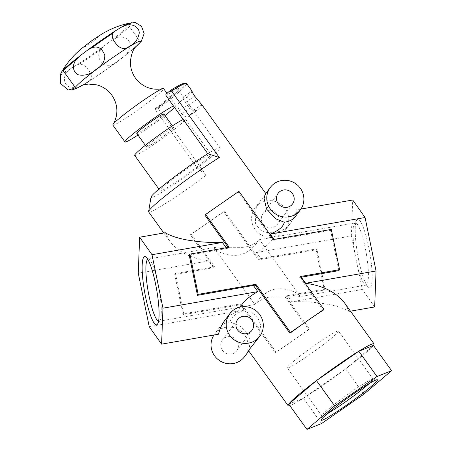 <?xml version="1.0" encoding="UTF-8"?>
<svg xmlns="http://www.w3.org/2000/svg" width="452" height="452" viewBox="0 0 452 452"><rect width="100%" height="100%" fill="white"/><g stroke="black" fill="none" stroke-linecap="round" stroke-linejoin="round"><path stroke-width="0.34" stroke-dasharray="2.26 1.69" d="M61.393 72.388A42.471 3.17 144.3 0 0 70.614 68.693L67.772 71.467C63.269 75.111 62.884 84.614 69.8 87.095C76.49 88.027 81.846 86.722 85.863 83.168C90.586 81.32 92.259 78.275 90.869 74.021C87.552 67.512 83.806 64.218 79.62 64.133L76.88 64.817A42.471 3.17 144.3 0 0 103.627 46.268L100.898 49.381C97.208 54.929 98.327 60.054 104.259 64.749C109.531 66.297 114.554 64.698 119.317 59.963C125.311 56.585 128.944 51.641 130.227 45.132C130.063 37.962 121.119 35.019 115.486 38.375L111.339 40.448A42.471 3.17 144.3 0 0 128.865 25.589L140.538 42.042L129.425 26.555A44.16 3.294 144.3 0 1 115.486 38.375M356.182 260.086A31.55 5.577 80.1 0 1 354.379 223.604A31.55 5.577 80.1 0 1 355.278 222.926A31.55 5.577 80.1 0 1 366.199 253.047A31.55 5.577 80.1 0 1 366.131 285.082A31.55 5.577 80.1 0 1 365.052 284.749A31.55 5.577 80.1 0 1 356.182 260.086M147.736 259.273A31.55 5.577 80.1 0 1 148.177 259.086A31.55 5.577 80.1 0 1 149.25 259.42A31.55 5.577 80.1 0 1 159.098 289.201A31.55 5.577 80.1 0 1 159.929 320.564A31.55 5.577 80.1 0 1 159.031 321.242A31.55 5.577 80.1 0 1 158.55 321.214M259.149 240.148C257.68 241.747 251.306 251.741 240.972 254.589C229.752 257.341 217.796 252.103 214.898 249.041C214.237 248.091 214.768 247.464 216.491 247.159L242.532 247.34C253.199 246.543 259.601 239.464 259.465 239.656L259.149 240.148M299.546 296.269L299.41 295.128C296.518 292.065 284.602 286.856 273.403 289.557C261.431 293.071 254.725 305.196 254.832 304.507L254.838 304.512C254.742 304.699 261.002 297.682 271.68 296.84L297.817 297.009L299.546 296.269M228.136 247.425L228.593 248.058L226.763 248.498L226.226 247.758M331.293 229.413L330.582 230.373L272.985 240.311L238.317 192.151A52.907 3.949 144.3 0 0 222.265 202.88A52.907 3.949 144.3 0 0 204.988 215.265M274.607 240.148L274.07 239.402M265.46 193.953L264.499 195.806L259.957 201.355L255.126 210.474L255.6 223.78L259.883 229.492L265.9 232.594L277.048 231.921C282.048 231.238 286.506 228.339 290.421 223.22C293.275 219.333 295.235 214.881 296.297 209.864C297.094 212.383 296.715 214.711 295.162 216.847M248.651 350.831L249.25 350.379L249.99 339.243L246.306 331.954L240.244 326.169L230.068 321.897C230.825 317.592 235.492 313.66 244.074 310.095L239.701 304.021L183.727 313.795L175.461 273.528L214.649 266.81L191.038 234.012A52.907 3.949 144.3 0 0 207.089 223.277A52.907 3.949 144.3 0 0 224.367 210.898L259.036 259.058L260.866 258.617L256.493 252.544C266.527 247.035 273.381 240.159 277.048 231.921M213.028 266.968L208.654 260.894L138.261 273.183M165.359 232.723L169.596 241.018C177.822 251.77 190.84 258.397 208.654 260.894M206.197 175.178L158.256 108.587L157.364 107.864L155.064 108.779L155.386 109.74L197.253 167.901L206.197 175.178A52.907 3.949 -35.7 0 1 148.663 211.937M158.256 108.587A52.907 3.949 144.3 0 0 186.603 83.524M201.79 104.621A52.907 3.949 -35.7 0 1 197.451 110.124C195.767 111.265 193.665 110.39 191.134 107.503L188.704 104.129C186.738 100.773 186.416 98.276 187.738 96.638A52.907 3.949 144.3 0 0 192.072 91.688M191.874 91.05L183.162 97.09C182.625 97.446 183.371 99.259 185.399 102.536L187.829 105.909C190.337 108.938 192.021 110.491 192.874 110.576A42.494 3.17 -35.7 0 1 193.337 110.706A42.494 3.17 -35.7 0 1 188.693 116.198L197.451 110.124L188.693 116.198C186.778 117.543 184.501 116.791 181.857 113.938L179.427 110.565C177.534 107.113 177.382 104.491 178.981 102.711A42.494 3.17 144.3 0 0 183.631 97.22A42.494 3.17 144.3 0 0 183.162 97.09L191.891 91.016M155.386 109.74A42.494 3.17 144.3 0 0 178.195 89.869A42.494 3.17 144.3 0 0 178.15 89.609A42.494 3.17 144.3 0 0 165.94 95.553M207.807 153.714A42.494 3.17 -35.7 0 1 220.022 147.77A42.494 3.17 -35.7 0 1 197.253 167.901A42.494 3.17 -35.7 0 1 151.008 197.162M224.491 320.841C228.226 315.948 232.481 313.072 237.266 312.225L250.837 311.925L257.465 316.931L260.691 324.852L259.278 335.214L255.16 342.441M391.596 370.685L373.392 345.401A52.907 3.949 144.3 0 1 345.667 368.9L373.392 345.401M321.541 423.547L303.337 398.257A52.907 3.949 144.3 0 0 345.65 368.911L363.849 394.2L345.667 368.9M321.525 423.558L303.32 398.268A52.907 3.949 144.3 0 1 289.788 405.58M344.712 303.151L348.95 311.445C338.814 304.97 315.682 301.032 291.913 301.744L287.54 295.67L285.709 296.111L309.321 328.903A52.907 3.949 -35.7 0 1 292.043 341.288A52.907 3.949 -35.7 0 1 275.991 352.023L241.323 303.863L239.701 304.021M323.27 310.157L299.659 277.364L300.783 277.251M237.266 312.225L240.052 307.1M273.596 239.487L272.985 240.311M299.659 277.364L300.269 276.539M228.593 248.058L229.209 247.233M226.763 248.498L189.202 255.058M241.323 303.863L240.707 304.682L275.381 352.842L308.705 329.728L285.099 296.936L285.709 296.111M183.727 313.795L183.009 314.756L240.707 304.682M285.099 296.936L324.389 290.077L316.123 249.809L258.425 259.883L223.757 211.722L190.428 234.837L214.033 267.629L214.649 266.81M260.866 258.617L316.841 248.843L325.107 289.11L324.389 290.077M325.107 289.11L287.54 295.67M214.033 267.629L174.743 274.488L183.009 314.756M175.461 273.528L174.743 274.488M259.036 259.058L258.425 259.883M316.841 248.843L316.123 249.809M244.074 310.095L149.233 326.655M374.668 306.953L362.306 289.455L351.334 235.984L256.493 252.544M362.306 289.455L291.913 301.744M338.842 270.641L330.582 230.373M244.617 356.605A18.747 18.199 36.6 0 0 247.752 342.243A18.747 18.199 36.6 0 0 233.475 327.547A18.747 18.199 36.6 0 0 214.536 334.226A18.747 18.199 36.6 0 0 213.988 335.005M230.068 321.897C225.288 322.745 221.853 324.513 219.751 327.214C218.197 329.355 217.819 331.683 218.615 334.197M238.26 343.899A8.955 8.695 36.6 0 0 222.39 340.073A8.955 8.695 36.6 0 0 224.39 352.396A8.955 8.695 36.6 0 0 238.26 343.899M210.53 155.262A31.244 2.333 144.3 0 0 210.892 154.341A31.244 2.333 144.3 0 0 184.173 170.703A31.244 2.333 144.3 0 0 160.177 190.851A31.244 2.333 144.3 0 0 183.964 176.579A31.244 2.333 144.3 0 0 210.53 155.262M358.724 260.16A34.629 6.125 80.1 0 1 356.747 220.113A34.629 6.125 80.1 0 1 369.725 252.431A34.629 6.125 80.1 0 1 368.465 287.235A34.629 6.125 80.1 0 1 358.724 260.16M351.334 235.984L352.713 200.016M278.844 217.525A8.955 8.695 36.6 0 0 262.974 213.694A8.955 8.695 36.6 0 0 264.974 226.017A8.955 8.695 36.6 0 0 278.844 217.525M288.342 215.87A18.747 18.199 36.6 0 0 274.065 201.174A18.747 18.199 36.6 0 0 255.12 207.852A18.747 18.199 36.6 0 0 259.301 233.644A18.747 18.199 36.6 0 0 285.206 230.232A18.747 18.199 36.6 0 0 288.342 215.87M300.925 209.056L296.297 209.864M350.486 311.174L348.95 311.445M224.367 210.898L223.757 211.722M191.038 234.012L190.428 234.837M309.321 328.903L308.705 329.728M275.991 352.023L275.381 352.842M238.927 191.326L238.317 192.151M288.732 404.111L303.32 398.268M303.337 398.257L345.65 368.911M327.293 413.738A31.55 2.356 -35.7 0 1 321.869 415.981A31.55 2.356 -35.7 0 1 321.835 415.783A31.55 2.356 -35.7 0 1 322.231 415.055A31.55 2.356 -35.7 0 1 348.096 394.206A31.55 2.356 -35.7 0 1 372.9 379.025A31.55 2.356 -35.7 0 1 373.075 379.115A31.55 2.356 -35.7 0 1 369.227 383.55M287.619 366.973A31.55 2.356 -35.7 0 1 314.445 345.441A31.55 2.356 -35.7 0 1 338.463 331.033A31.55 2.356 -35.7 0 1 314.236 351.379A31.55 2.356 -35.7 0 1 287.257 367.9A31.55 2.356 -35.7 0 1 287.619 366.973M155.064 108.779A43.533 3.249 144.3 0 0 178.433 88.428A43.533 3.249 144.3 0 0 165.878 94.248M157.364 107.864A51.867 3.87 144.3 0 0 184.862 83.14M128.865 25.589L129.125 24.577L130.312 23.645A42.471 3.17 144.3 0 0 129.549 23.12M103.627 46.268L111.339 40.448M70.614 68.693L76.88 64.817M135.363 22.6L132.165 22.877L130.312 23.645M112.847 125.102A31.244 2.333 144.3 0 0 136.634 110.836A31.244 2.333 144.3 0 0 163.2 89.513A31.244 2.333 144.3 0 0 163.562 88.592M174.461 107.39A31.244 2.333 144.3 0 0 175.336 106.373A31.244 2.333 144.3 0 0 175.698 105.452A31.244 2.333 144.3 0 0 173.466 106.011M137.967 135.046A31.244 2.333 144.3 0 0 165.014 115.571M136.815 133.442A16.662 1.243 144.3 0 0 149.505 125.831A16.662 1.243 144.3 0 0 163.669 114.463A16.662 1.243 144.3 0 0 163.861 113.972M173.382 127.95A16.662 1.243 144.3 0 0 173.574 127.458A16.662 1.243 144.3 0 0 159.324 136.188A16.662 1.243 144.3 0 0 146.521 146.928A16.662 1.243 144.3 0 0 159.211 139.318A16.662 1.243 144.3 0 0 173.382 127.95M134.69 155.448A31.244 2.333 144.3 0 0 158.477 141.177A31.244 2.333 144.3 0 0 185.043 119.859A31.244 2.333 144.3 0 0 185.405 118.938A31.244 2.333 144.3 0 0 183.179 119.497M60.438 74.405A44.16 3.294 144.3 0 0 67.772 71.467M79.62 64.133A44.16 3.294 144.3 0 0 100.898 49.381M194.676 96.101L185.399 102.536M197.106 99.474L187.829 105.909M201.632 104.502L192.874 110.576M191.134 107.503L181.857 113.938M188.704 104.129L179.427 110.565M187.738 96.638L178.981 102.711M97.813 37.55A7.921 0.593 144.3 0 0 89.293 42.821A7.921 0.593 144.3 0 0 87.326 45.466A7.921 0.593 144.3 0 0 97.813 37.55M132.165 22.877A44.16 3.294 144.3 0 0 131.334 22.753M82.349 85.281A40.347 3.011 144.3 0 0 135.476 47.036M159.031 321.242L254.838 304.512L214.898 249.041M297.817 297.009L366.131 285.082M148.177 259.086L216.491 247.159M299.41 295.128L259.476 239.656L355.278 222.926M169.596 241.018L163.816 232.995M178.15 89.609L183.631 97.22M193.337 110.706L220.022 147.77M219.751 327.214L214.536 334.226M249.25 350.379L248.781 351.012M259.957 201.355L255.12 207.852M290.421 223.22L285.206 230.232M237.566 319.677L222.39 340.073M251.939 330.367L236.763 350.763M278.149 193.298L262.974 213.694M292.523 203.993L277.347 224.39M149.25 259.42L145.843 256.939M159.929 320.564L157.562 324.056M365.052 284.749L368.465 287.235M354.379 223.604L356.747 220.113M321.835 415.783L321.129 420.061M372.9 379.025L377.183 379.708M373.075 379.115L338.463 331.033M321.869 415.981L287.257 367.9M178.195 89.869L178.433 88.428M135.38 47.161L121.142 58.658L97.779 75.473L82.496 85.23M81.388 85.654C83.185 85.343 108.791 68.625 124.876 55.743L136.131 46.245M166.969 93.327L175.698 105.452M145.369 145.329L146.521 146.928M172.421 125.859L173.574 127.458M158.918 189.105L160.177 190.851M185.405 118.938L210.892 154.341M74.461 86.355L63.088 70.557"/><path stroke-width="0.68" d="M82.496 85.23L76.094 88.603L71.636 89.993L68.28 90.021L60.404 83.411L60.438 74.405L61.817 71.608C66.026 64.517 71.071 58.206 76.959 52.675L81.987 48.223L90.925 41.33C97.943 36.403 103.056 33.154 106.265 31.578C113.537 27.668 121.294 24.843 129.549 23.12A42.471 3.17 144.3 0 0 121.085 27.34L114.825 31.216A42.471 3.17 144.3 0 0 88.072 49.765L91.7 47.901C97.7 45.562 102.056 48.042 104.768 55.342C104.892 61.28 102.056 65.902 96.253 69.201C91.298 74.021 85.473 75.936 78.784 74.942C71.936 72.382 72.156 63.178 77.111 58.907L80.366 55.585A42.471 3.17 144.3 0 0 62.834 70.444L63.173 70.727L62.834 70.444L61.817 71.608M121.085 27.34L124.825 25.815C129.984 23.058 139.193 25.832 139.256 33.052C137.916 39.573 134.724 43.895 129.684 46.014C126.001 49.285 122.159 49.302 118.153 46.07C112.819 40.573 111.096 36.267 112.977 33.143L114.825 31.216M158.55 321.214A31.55 5.577 80.1 0 1 149.081 296.246A31.55 5.577 80.1 0 1 147.736 259.273M163.816 232.995L148.663 211.937A52.907 3.949 -35.7 0 1 148.612 211.609A52.907 3.949 -35.7 0 1 149.273 210.383A52.907 3.949 -35.7 0 1 219.339 157.516L171.398 90.925L170.246 90.547L165.878 94.248L165.94 95.553L207.807 153.714L219.339 157.516M226.226 247.758L222.39 242.425C198.626 243.136 175.495 239.204 165.359 232.723L139.64 237.215L151.996 254.713L162.974 308.185L161.59 344.153L149.233 326.655L138.261 273.183L139.64 237.215M228.136 247.425L204.988 215.265L205.598 214.44L229.209 247.233L189.919 254.097L189.202 255.058L197.467 295.325L255.267 285.11L289.941 333.271A52.907 3.949 -35.7 0 1 307.219 320.892A52.907 3.949 -35.7 0 1 323.27 310.157L323.881 309.332L300.269 276.539L339.559 269.68L338.842 270.641L301.281 277.2L305.654 283.274C323.468 285.777 336.486 292.399 344.712 303.151L374.002 343.842A52.907 3.949 144.3 0 0 358.803 351.238L377.008 376.527A52.907 3.949 -35.7 0 0 376.996 376.533L358.792 351.249A52.907 3.949 144.3 0 0 316.479 380.595L334.683 405.879A52.907 3.949 -35.7 0 0 334.666 405.896L316.462 380.607A52.907 3.949 144.3 0 0 288.738 404.105A52.907 3.949 144.3 0 0 288.122 405.664A52.907 3.949 144.3 0 0 289.788 405.58M274.07 239.402L270.234 234.074C278.822 230.509 283.494 226.571 284.24 222.254L276.053 218.949L266.544 209.084L264.104 198.394L265.46 193.953L270.296 187.456A18.747 18.199 36.6 0 0 274.471 213.248A18.747 18.199 36.6 0 0 300.377 209.835A18.747 18.199 36.6 0 0 303.512 195.473A18.747 18.199 36.6 0 0 289.235 180.777A18.747 18.199 36.6 0 0 270.296 187.456M192.072 91.688A52.907 3.949 144.3 0 0 192.083 91.135L186.603 83.524A52.907 3.949 144.3 0 0 186.309 83.371A52.907 3.949 144.3 0 0 171.398 90.925M191.874 91.05L191.919 91.016C191.671 91.214 192.592 92.909 194.676 96.101L201.632 104.502A52.907 3.949 -35.7 0 1 201.79 104.621L265.787 193.518M259.793 336.215A18.747 18.199 36.6 0 0 262.928 321.847A18.747 18.199 36.6 0 0 248.651 307.157A18.747 18.199 36.6 0 0 229.706 313.829A18.747 18.199 36.6 0 0 233.887 339.621A18.747 18.199 36.6 0 0 259.793 336.215L249.363 349.419L248.651 350.831L288.122 405.664M334.666 405.896L306.942 429.394L288.732 404.111L306.942 429.394A52.907 3.949 -35.7 0 1 306.942 429.394L321.525 423.558A52.907 3.949 -35.7 0 0 321.541 423.547L363.849 394.2A52.907 3.949 -35.7 0 1 363.849 394.2L391.596 370.685A52.907 3.949 -35.7 0 0 391.596 370.68L373.392 345.396A52.907 3.949 144.3 0 0 374.002 343.842M300.783 277.251L301.281 277.2M240.052 307.1C244.12 301.015 250.041 295.857 257.809 291.63L253.436 285.551M339.559 269.68L331.293 229.413L273.596 239.487L238.927 191.326L205.598 214.44M189.919 254.097L198.185 294.359L255.883 284.285L255.267 285.11M198.185 294.359L197.467 295.325M222.39 242.425L151.996 254.713M257.809 291.63L162.974 308.185M300.925 209.056L352.713 200.016L365.075 217.514L376.047 270.985L305.654 283.274M365.075 217.514L270.234 234.074M213.988 335.005A18.747 18.199 36.6 0 0 219.113 360.306A18.747 18.199 36.6 0 0 244.617 356.605L248.781 351.012M161.59 344.153L218.615 334.197C219.678 329.186 221.638 324.734 224.491 320.841L229.706 313.829M145.651 297.359A34.629 6.125 80.1 0 1 145.843 256.939A34.629 6.125 80.1 0 1 156.646 289.63A34.629 6.125 80.1 0 1 157.562 324.056A34.629 6.125 80.1 0 1 145.651 297.359M253.436 323.508A8.955 8.695 36.6 0 0 237.566 319.677A8.955 8.695 36.6 0 0 239.56 332A8.955 8.695 36.6 0 0 253.436 323.508M391.596 370.68L377.008 376.527M376.996 376.533L334.683 405.879M321.564 419.253A34.629 2.582 -35.7 0 1 349.955 396.37A34.629 2.582 -35.7 0 1 377.183 379.708A34.629 2.582 -35.7 0 1 350.775 402.139A34.629 2.582 -35.7 0 1 321.129 420.061A34.629 2.582 -35.7 0 1 321.564 419.253M148.612 211.609L151.008 197.162A42.494 3.17 -35.7 0 1 171.314 179.19A42.494 3.17 -35.7 0 1 207.807 153.714M376.047 270.985L374.668 306.953L350.486 311.174M294.02 197.128A8.955 8.695 36.6 0 0 278.149 193.298A8.955 8.695 36.6 0 0 280.144 205.62A8.955 8.695 36.6 0 0 294.02 197.128M300.377 209.835L295.162 216.847C292.952 219.672 289.314 221.474 284.24 222.254M255.883 284.285L290.551 332.446L323.881 309.332M290.551 332.446L289.941 333.271M373.392 345.396L358.803 351.238M358.792 351.249L316.479 380.595M316.462 380.607L288.738 404.105M369.227 383.55A31.55 2.356 -35.7 0 1 327.293 413.738M186.309 83.371L184.862 83.14A51.867 3.87 144.3 0 0 170.246 90.547M88.072 49.765L80.366 55.585M129.549 23.12L135.363 22.6L141.459 26.227L144.154 33.578L141.227 41.392L135.38 47.161M68.28 90.021L73.665 88.496L74.461 86.355L63.173 70.727A44.16 3.294 144.3 0 1 77.111 58.907M166.969 93.327L163.562 88.592A31.244 2.333 144.3 0 0 162.906 88.552A31.244 2.333 144.3 0 0 136.843 104.954A31.244 2.333 144.3 0 0 113.011 124.469A31.244 2.333 144.3 0 0 112.847 125.102L124.984 141.962A31.244 2.333 144.3 0 0 137.967 135.046M173.466 106.011A31.244 2.333 144.3 0 0 144.312 125.221A31.244 2.333 144.3 0 0 124.984 141.962M165.014 115.571A31.244 2.333 144.3 0 0 174.461 107.39M172.421 125.859L163.861 113.972A16.662 1.243 144.3 0 0 149.612 122.701A16.662 1.243 144.3 0 0 136.815 133.442L145.369 145.329M183.179 119.497A31.244 2.333 144.3 0 0 154.019 138.707A31.244 2.333 144.3 0 0 134.69 155.448L158.918 189.105M112.977 33.143A44.16 3.294 144.3 0 0 91.7 47.901M131.334 22.753A44.16 3.294 144.3 0 0 124.825 25.815M135.476 47.036A40.347 3.011 144.3 0 0 140.16 42.341A40.347 3.011 144.3 0 0 99.751 66.941A40.347 3.011 144.3 0 0 82.349 85.281M162.906 88.552C154.906 90.411 143.663 88.852 135.498 78.134C131.798 72.879 130.125 67.077 130.475 60.726C131.391 54.296 132.984 49.833 135.244 47.341L136.12 46.262M113.011 124.469C117.311 117.469 119.407 106.316 111.83 95.169C108.022 89.993 103.05 86.569 96.914 84.886L88.451 84.072C83.891 84.767 81.535 85.298 81.388 85.654"/></g></svg>
